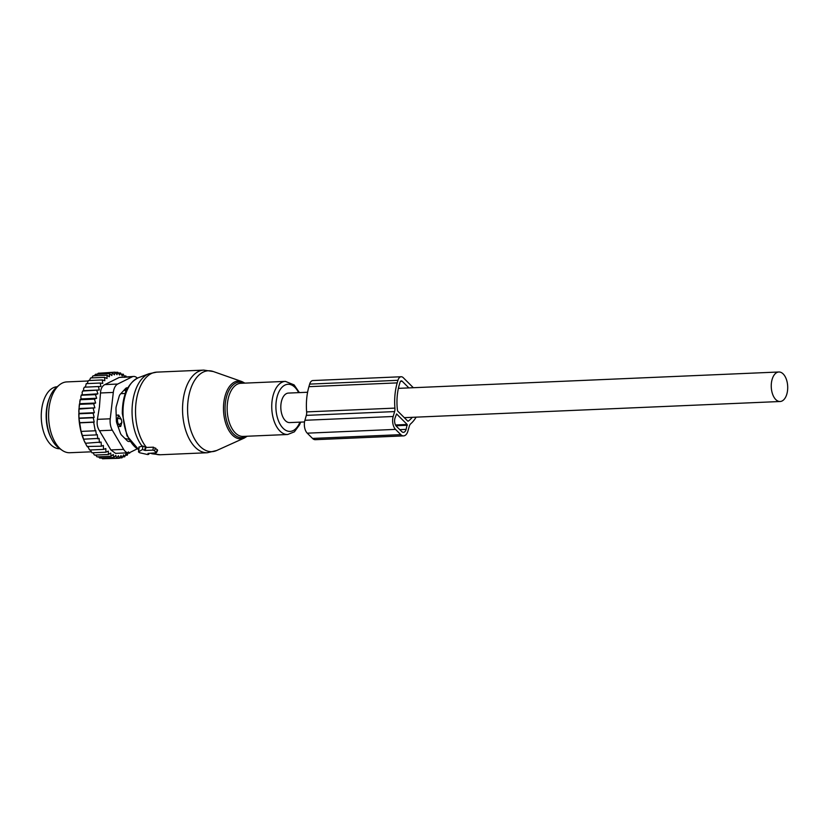 <?xml version="1.0" encoding="UTF-8"?>
<svg xmlns="http://www.w3.org/2000/svg" width="829" height="829" viewBox="0 0 829 829"><rect width="100%" height="100%" fill="white"/><g stroke="black" fill="none" stroke-linecap="round" stroke-linejoin="round"><path stroke-width="1.24" d="M148.557 453.96L147.987 453.401L156.37 452.841L154.463 450.675L152.888 450.126L153.396 447.173L146.008 447.473L142.868 446.033L138.93 447.069L138.505 451.94L139.666 452.758L147.593 454.53L148.692 454.375L148.826 453.359M138.505 451.94L142.495 449.463L145.044 450.468L152.888 450.126M156.888 450.634L157.417 449.815L153.396 447.173M145.044 450.468L146.008 447.473M57.18 386.76A31.015 17.254 87.5 0 0 45.906 395.412A31.015 17.254 87.5 0 0 42.953 429.65A31.015 17.254 87.5 0 0 59.843 448.727M49.564 397.754A31.015 17.254 87.5 0 0 51.315 438.427M117.366 424.666L118.91 424.593L120.713 426.458L121.863 422.282A4.725 3.326 136 0 1 118.91 424.593A4.725 2.632 87.5 0 1 117.759 418.262A4.725 1.969 15.4 0 1 121.335 419.401L121.863 422.282M116.184 415.174L118.64 415.07L117.759 418.262L116.278 418.324M118.64 415.07L121.335 419.401M128.992 439.764L128.547 438.976M118.039 426.572L120.713 426.458M124.796 438.344A24.217 13.471 87.5 0 0 128.184 438.987M126.06 388.127L127.707 388.055A4.725 2.632 87.5 0 0 125.811 390.355L125.366 393.309M120.816 393.661L124.858 393.495M90.423 449.96L91.926 452.789L105.915 452.188L105.811 448.53L103.542 449.401L89.563 450.002L87.988 446.779M79.791 401.702A41.937 23.336 -92.5 0 1 80.237 399.381L78.973 408.759L78.942 418.085L81.035 431.225L83.957 440.323L85.48 443.277L101.086 442.075L101.387 446.209L87.159 446.489A41.937 23.336 -92.5 0 1 85.998 444.52L87.408 446.81M79.46 408.521L94.869 407.858L93.677 403.754L95.636 403.018L94.413 399.132L96.672 398.252L95.459 394.635L97.905 393.816L81.346 394.915A41.937 23.336 -92.5 0 0 80.796 396.956L81.149 398.925L80.237 399.381M82.372 394.48L82.071 392.625A41.937 23.336 -92.5 0 1 82.703 390.884L83.75 390.666L83.574 388.77A41.937 23.336 -92.5 0 1 84.309 387.184L98.392 386.542L99.283 390.003L82.796 391.029L82.071 392.625M85.377 387.102L86.257 383.63L100.236 383.029L100.91 386.511L98.392 386.542M87.242 383.589L88.33 380.552L102.319 379.951L102.765 383.412L100.236 383.029M89.366 380.511L90.599 377.941L104.589 377.34L104.806 380.729L102.319 379.951M91.718 377.889L93.045 375.827L107.024 375.226L107.034 378.501L104.589 377.34M94.268 375.775L95.615 374.252L109.604 373.651L109.387 376.77L107.024 375.226M95.573 455.048L97.076 456.872L111.065 456.271L110.744 453.038L108.433 454.489L94.444 455.09L92.972 452.748M85.77 443.266L85.998 444.52M85.48 443.277L85.19 442.976A41.937 23.336 -92.5 0 1 83.957 440.323M99.47 442.676L99.055 438.396L83.48 439.183A41.937 23.336 -92.5 0 1 78.807 413.484M78.828 412.096A41.937 23.336 -92.5 0 1 78.973 408.759M79.128 406.728A41.937 23.336 -92.5 0 1 79.19 406.169A41.937 23.336 -92.5 0 1 79.439 404.034M80.796 396.956L81.346 394.915M95.459 394.635L81.47 395.236M97.905 393.816L96.786 390.428M99.283 390.003L83.75 390.666M83.574 388.77L84.403 387.143M109.604 373.651L111.863 375.537L112.267 372.615L98.288 373.216L96.858 374.604M112.267 372.615L114.412 374.832L115.013 372.159L100.589 373.123M129.884 452.489L129.718 453.111L127.977 453.183M128.412 451.888L127.283 455.214L125.345 455.297M127.283 455.214L126.06 453.629L124.713 456.8L122.526 456.893M124.713 456.8L123.583 454.862L122.039 457.826L119.531 457.929M122.039 457.826L121.034 455.567L119.303 458.292L105.003 458.675M100.993 457.556L102.547 458.789L116.537 458.188L115.842 455.359L113.78 457.504L99.791 458.105L98.319 456.779M103.542 449.401L103.356 445.463L101.387 446.209M79.491 422.686L94.205 422.044L93.677 422.241L95.231 430.79L95.76 430.593L96.382 434.904L97.262 434.583L97.791 438.862M96.382 434.904L82.392 435.505M95.231 430.79L81.242 431.391M93.677 422.241L79.698 422.842M94.205 422.044L93.262 417.754L79.283 418.355M78.942 418.085L94.154 417.433L93.117 413.174L79.128 413.775M137.324 378.169A11.813 6.57 87.5 0 0 133.697 376.449A11.813 6.57 87.5 0 0 132.132 376.863L117.697 384.045A11.813 6.57 87.5 0 0 113.314 392.428L110.236 418.8A11.813 6.57 -92.5 0 0 112.309 430.189L123.666 449.38L110.837 449.929L115.552 453.359L128.547 452.8A11.813 6.57 -92.5 0 0 130.112 452.385L137.262 448.831M110.837 449.929L99.48 430.738C97.345 427.515 96.661 423.712 97.407 419.35L99.418 406.956L100.485 392.977L113.314 392.428M117.697 384.045L104.868 384.594L119.303 377.413L133.697 376.449M126.433 387.931L127.78 387.92M62.134 450.302L59.128 448.23A33.056 18.393 -92.5 0 1 46.787 409.827A33.056 18.393 -92.5 0 1 56.507 387.319L59.336 384.988A35.44 19.72 87.5 0 0 48.911 409.122A35.44 19.72 87.5 0 0 62.134 450.302A35.44 19.72 87.5 0 0 69.874 452.727L91.159 451.815M127.003 387.796L127.127 387.785A5.907 3.285 87.5 0 0 127.065 387.785A5.907 3.285 87.5 0 0 125.511 388.594L120.278 394.252A5.907 3.285 87.5 0 0 119.138 396.428L116.329 406.179A5.907 3.285 87.5 0 0 115.987 409.132L116.35 420.365A5.907 3.285 87.5 0 0 116.879 423.308L120.329 433.007A5.907 3.285 87.5 0 0 121.594 435.163L127.2 440.727A5.907 3.285 87.5 0 0 128.868 441.505L130.08 441.494M127.127 387.785L127.863 387.785M104.868 384.594C102.205 385.931 100.744 388.718 100.485 392.977M88.04 380.998L66.828 381.91A35.44 19.72 87.5 0 0 59.336 384.988M128.547 452.8A11.813 6.57 -92.5 0 1 123.666 449.38M94.154 417.433L93.262 417.754M126.184 376.77L125.884 375.951L124.101 376.034M115.013 372.159L117.003 374.667L117.78 372.262L119.604 375.029L120.537 372.936L122.184 375.931L123.252 374.169L124.702 377.35L125.884 375.951M94.413 399.132L80.423 399.733M95.636 403.018L80.154 403.682M93.677 403.754L79.688 404.355M94.869 407.858L79.263 409.06M93.242 408.459L94.382 412.707L79.056 413.36M94.382 412.707L93.117 413.174M105.915 452.188L108.319 451.121L108.433 454.489M113.78 457.504L113.262 454.458L111.065 456.271M119.303 458.292L118.443 455.732L116.537 458.188M123.252 374.169L121.262 374.262M120.537 372.936L118.288 373.029M117.78 372.262L115.19 372.376M96.672 398.252L81.149 398.925M416.137 417.153A42.828 23.823 87.5 0 1 410.697 423.806A5.907 3.285 87.5 0 0 409.308 426.23L407.899 431.132A9.451 5.254 87.5 0 1 403.599 435.888A9.451 5.254 87.5 0 1 400.821 434.645L395.526 429.381A9.451 5.254 87.5 0 1 393.184 416.49L394.604 411.588A5.907 3.285 87.5 0 0 394.915 408.106A42.828 23.823 87.5 0 1 397.195 382.884L397.941 380.314A7.088 3.948 87.5 0 1 401.163 376.749A7.088 3.948 87.5 0 1 403.246 377.682L413.329 387.713M401.163 376.749L312.885 380.542A7.088 3.948 87.5 0 0 309.663 384.107L308.916 386.677A42.828 23.823 87.5 0 0 306.637 411.899A5.907 3.285 87.5 0 1 306.326 415.381L304.906 420.282A9.451 5.254 87.5 0 0 307.248 433.173L312.543 438.437A9.451 5.254 87.5 0 0 315.321 439.681L403.599 435.888M407.827 421.142L408.272 421.122A1.181 0.653 87.5 0 1 408.055 421.205A1.181 0.653 87.5 0 1 407.702 421.049L397.806 411.194A1.181 0.653 87.5 0 1 397.464 410.365A38.694 21.523 87.5 0 1 399.257 384.925L400.003 382.366A2.953 1.648 87.5 0 1 401.34 380.874A2.953 1.648 87.5 0 1 402.21 381.267L408.873 387.899M408.272 421.122A38.694 21.523 87.5 0 0 412.251 417.319M407.163 424.469L396.573 413.93L394.946 418.251A5.907 3.285 87.5 0 0 396.417 426.303L401.713 431.567A5.907 3.285 87.5 0 0 403.443 432.344A5.907 3.285 87.5 0 0 406.127 429.37L407.163 424.469L395.485 424.966M307.6 392.252L288.409 393.081A14.767 8.217 87.5 0 0 286.461 393.599A14.767 8.217 87.5 0 0 280.969 409.972A14.767 8.217 87.5 0 0 289.673 422.593L304.544 421.951M776.887 372.511A14.767 8.217 87.5 0 0 771.405 388.884A14.767 8.217 87.5 0 0 780.11 401.505A14.767 8.217 87.5 0 0 782.068 400.987A14.767 8.217 87.5 0 0 787.55 384.615A14.767 8.217 87.5 0 0 778.845 371.993A14.767 8.217 87.5 0 0 776.887 372.511M187.582 410.459A40.486 22.518 87.5 0 0 216.732 450.489L207.364 452.738A41.346 23.005 87.5 0 1 182.556 410.645A41.346 23.005 87.5 0 1 203.81 370.107L213.333 371.537A40.486 22.518 87.5 0 0 187.582 410.459M216.732 450.489L244.327 438.033A28.942 16.103 -92.5 0 1 223.488 409.412A28.942 16.103 -92.5 0 1 241.902 381.578L213.333 371.537M243.954 383.164A27.803 15.471 87.5 0 0 225.073 409.391A27.803 15.471 87.5 0 0 246.244 436.282M203.81 370.107L156.785 372.128A41.346 23.005 87.5 0 0 135.531 412.666A41.346 23.005 87.5 0 0 146.505 447.463M299.383 392.604L294.098 384.894L285.414 381.381L240.824 383.299A26.58 14.787 87.5 0 0 227.156 409.36A26.58 14.787 87.5 0 0 243.104 436.417L287.694 434.5L294.378 431.836L299.549 424.862L300.658 422.116M156.785 372.128L148.971 373.734A40.745 22.663 87.5 0 0 132.06 412.842A40.745 22.663 87.5 0 0 142.173 446.261M285.414 381.381A26.58 14.787 87.5 0 0 271.746 407.443A26.58 14.787 87.5 0 0 287.694 434.5M298.627 392.635A23.585 13.119 87.5 0 0 283.995 385.62A23.585 13.119 87.5 0 0 275.902 407.391A23.585 13.119 87.5 0 0 285.373 430.085A23.585 13.119 87.5 0 0 299.901 422.148M148.971 373.734L138.453 377.692A37.191 20.684 87.5 0 0 123.013 413.381A37.191 20.684 87.5 0 0 138.712 449.608M150.805 453.276A40.745 22.663 87.5 0 0 152.412 453.826L160.339 454.758L207.364 452.738M138.65 451.743L139.179 446.872M142.495 449.463L142.868 446.033M144.474 449.909L145.738 447.132M153.396 453.162A41.346 23.005 87.5 0 0 160.339 454.758M154.463 450.675L155.645 448.064M156.225 452.427L157.417 449.815M123.801 390.438L125.811 390.355A4.725 2.083 16.8 0 1 126.505 390.48M112.309 430.189L99.48 430.738M132.132 376.863L119.303 377.413M110.236 418.8L97.407 419.35M312.543 438.437L400.821 434.645M307.248 433.173L395.526 429.381M304.906 420.282L393.184 416.49M306.326 415.381L394.604 411.588M306.637 411.899L394.915 408.106M308.916 386.677L397.195 382.884M309.663 384.107L397.941 380.314M395.961 425.764L407.319 425.267M399.775 429.65L406.127 429.37M400.511 381.34L402.21 381.267M244.327 438.033L247.197 436.241M244.907 383.122L241.902 381.578M138.712 449.66L126.982 435.836L122.288 413.464C122.423 395.05 127.811 383.122 138.453 377.692M150.484 453.287L152.412 453.826M148.692 454.375L149.22 453.339M156.37 452.841L157.634 450.365M404.303 417.661L780.11 401.505M398.397 388.355L778.845 371.993"/></g></svg>
